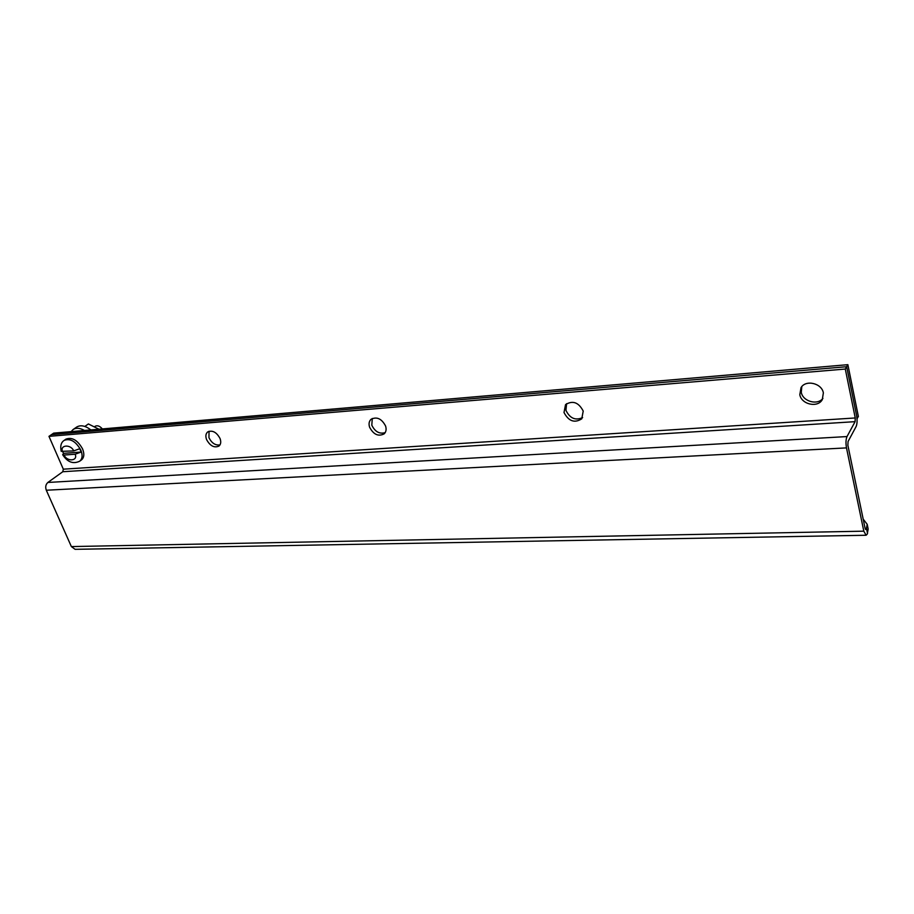 <?xml version="1.0" encoding="UTF-8"?>
<svg xmlns="http://www.w3.org/2000/svg" width="914" height="914" viewBox="0 0 914 914"><rect width="100%" height="100%" fill="white"/><g stroke="black" fill="none" stroke-linecap="round" stroke-linejoin="round"><path stroke-width="1.37" d="M220.057 438.537C221.222 441.862 220.857 444.387 218.96 446.078C214.207 448.134 210.083 445.952 206.564 439.554C205.364 436.184 205.741 433.647 207.695 431.934C212.436 429.934 216.561 432.139 220.057 438.537M219.988 444.901C215.407 445.564 211.728 443.153 208.952 437.68L209.043 431.237M385.582 426.015C386.588 429.294 386.119 431.899 384.188 433.842C378.407 436.801 373.54 434.596 369.599 427.226C368.559 423.89 369.039 421.251 371.038 419.298C376.819 416.407 381.664 418.646 385.582 426.015M385.171 432.642C379.493 434.241 375.048 431.762 371.815 425.216L372.261 418.475M583.223 411.072L581.761 418.818C574.575 423.376 568.657 421.274 564.007 412.522L565.549 404.616C572.735 400.183 578.631 402.331 583.223 411.072M582.629 417.584C575.454 420.794 569.89 418.384 565.937 410.352L566.6 403.668M823.365 392.906L822.28 399.647C817.733 408.135 801.418 404.456 799.807 394.688L801.007 387.685C805.622 379.436 821.812 383.149 823.365 392.906M822.92 398.367C817.527 405.61 802.8 401.452 801.281 392.334L801.795 386.611M865.112 528.418L847.872 445.312L848.043 441.542L856.098 426.575C857.218 423.89 857.378 420.2 856.589 415.516L846.672 366.708L845.29 369.039L855.253 417.961L855.093 421.662L847.015 436.561C845.85 439.337 845.679 443.119 846.49 447.894L863.81 531.171L866.084 535.25L867.237 534.13L868.174 529.023L867.203 524.316L866.255 529.412L865.112 528.418M866.084 535.25L75.085 549.325L71.361 546.572L46.306 490.235C45.186 487.013 45.711 484.42 47.882 482.455L62.803 471.727L63.317 469.179L48.968 436.355L51.492 434.618L846.672 366.708L51.492 434.618L53.698 433.122L847.872 364.675L858.372 416.487L857.012 418.635M48.968 436.355L845.29 369.039M863.193 519.129L867.203 524.316M857.218 418.623L846.672 366.708L847.872 364.675M64.22 440.342C70.355 438.137 75.896 441.405 80.843 450.168C82.808 455.229 82.431 458.908 79.689 461.204L81.415 459.959C84.157 457.674 84.545 453.995 82.58 448.934C77.644 440.182 72.103 436.915 65.968 439.12L64.22 440.342C61.078 442.376 60.073 446.055 61.215 451.356L73.714 450.91L79.724 448.717L81.152 452.042L75.142 454.235L64.049 455.035L62.678 454.726L63.557 453.344L62.758 451.733M102.368 428.929C99.82 426.038 97.432 425.147 95.216 426.255L94.736 426.598M63.557 453.344L81.152 452.042M84.831 426.438L88.395 423.959L98.941 429.214M90.863 429.911C85.39 425.696 80.683 424.736 76.73 427.021L73.12 429.511C76.182 427.615 79.975 427.923 84.488 430.471M71.143 431.614L73.12 429.511M867.535 533.479L866.563 528.76M865.455 529.423L866.255 529.412M863.81 531.171L71.361 546.572M63.317 469.179L855.253 417.961M847.015 436.561L47.882 482.455M62.803 471.727L855.093 421.662M46.306 490.235L846.49 447.894M75.142 454.235C78.238 461.159 66.893 461.936 64.049 455.035M62.609 451.745C59.456 444.832 70.812 443.93 73.714 450.91M79.689 461.204C73.131 464.323 67.465 462.164 62.678 454.726"/></g></svg>
